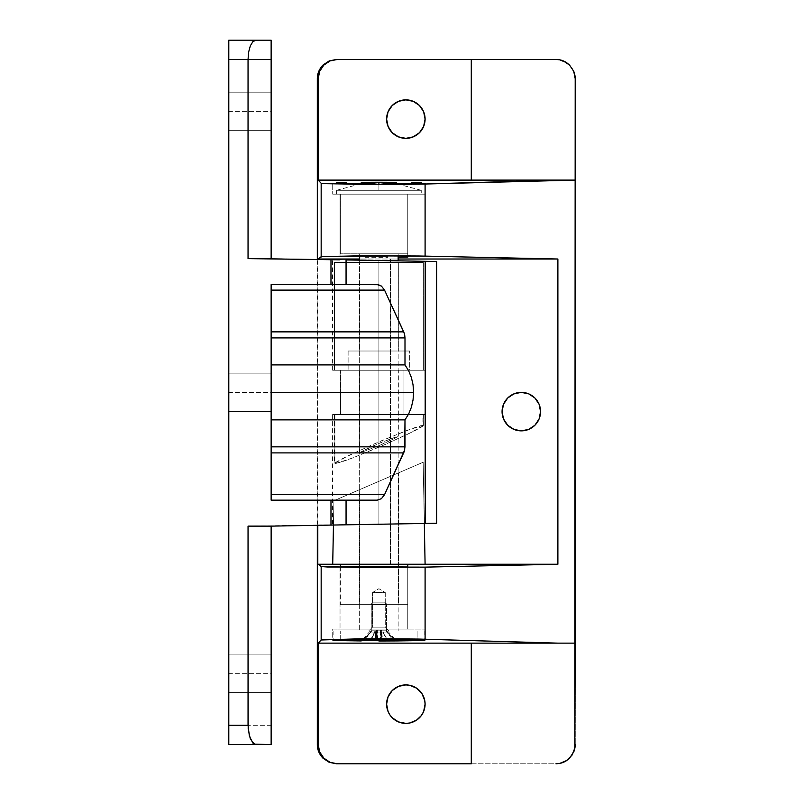 <?xml version="1.0" encoding="UTF-8"?>
<svg xmlns="http://www.w3.org/2000/svg" width="804" height="804" viewBox="0 0 804 804"><rect width="100%" height="100%" fill="white"/><g stroke="black" fill="none" stroke-linecap="round" stroke-linejoin="round"><path stroke-width="0.6" stroke-dasharray="4.02 3.01" d="M228.798 392.382L228.798 411.618L271.139 411.618L271.139 392.382L228.798 392.382L228.798 373.136L228.798 396.131L228.798 392.382L271.139 392.382L271.139 419.869L271.139 364.895L271.139 411.618L228.798 411.618L228.798 373.136L271.139 373.136L228.798 373.136L228.798 392.382M228.798 673.35L228.798 692.596L271.139 692.596L271.139 673.35L228.798 673.35L228.798 654.104L228.798 677.109L228.798 673.35L271.139 673.35L271.139 692.596L271.139 654.104L271.139 692.596L228.798 692.596L228.798 654.104L271.139 654.104L228.798 654.104L228.798 673.35M228.798 111.404L228.798 130.65L271.139 130.65L271.139 111.404L228.798 111.404L228.798 92.158L228.798 115.163L228.798 111.404L271.139 111.404L271.139 130.65L271.139 92.158L271.139 130.65L228.798 130.65L228.798 92.158L271.139 92.158L228.798 92.158L228.798 111.404M436.572 261.511L271.139 258.627L271.139 59.446L228.798 59.446L228.798 725.308L271.139 725.308L271.139 526.128L378.905 524.248L378.905 414.512L425.185 414.512L332.625 414.512L378.905 414.512L378.905 524.248L378.905 414.512L340.414 414.512L378.905 414.512L378.905 370.242L332.625 370.242L378.905 370.242L378.905 260.506L378.905 414.512L411.035 414.512L411.035 376.453L411.035 414.512L403.95 414.512L411.035 414.512L411.035 408.311L411.035 414.512L378.905 414.512L378.905 370.242L340.414 370.242L378.905 370.242L378.905 414.512L332.625 414.512L425.185 414.512L340.796 414.512L340.414 370.242L403.95 370.242L403.95 414.512L340.414 414.512L378.905 414.512L378.905 524.248L361.157 524.56L436.572 523.243M346.112 524.821L361.157 524.56L346.112 524.821M411.035 370.242L378.905 370.242L403.95 370.242L403.95 414.512L340.414 414.512L411.035 414.512L340.424 414.512L340.796 370.242L332.625 370.242L411.035 370.242L403.95 370.242L403.95 414.512L403.95 370.242L411.035 370.242L378.905 370.242L425.185 370.242L346.182 370.242L411.035 370.242L359.468 370.242L398.151 370.242L398.151 436.12L376.202 444.532L363.388 450.481L359.659 452.943L359.659 370.242L359.659 452.943L381.609 444.532L394.432 438.582L398.151 436.12L398.342 370.242L340.796 370.242L411.035 370.242L411.035 376.443L411.035 370.242M271.139 258.627L248.044 258.627L271.139 258.627L271.139 40.2L271.139 59.446L228.798 59.446L228.798 40.2L271.139 40.2L228.798 40.2L228.798 725.308L271.139 725.308L271.139 744.554L228.798 744.554L228.798 725.308L228.798 744.554L271.139 744.554L271.139 526.128L248.044 526.128L425.286 523.444L378.905 524.248L378.905 260.506L332.524 259.702L425.286 261.32L271.139 258.627M428.442 261.37L436.421 261.511M399.749 260.868L410.573 261.059M424.321 523.454L423.165 462.24L333.921 500.721L333.459 525.042L333.921 500.721L423.165 462.24L424.321 523.454L378.905 524.248L378.905 260.506L398.151 260.838L398.151 631.009L398.151 260.838M436.421 523.243L428.442 523.384M378.905 370.242L341.157 370.242L378.905 370.242L378.905 260.506L378.905 370.242L425.185 370.242L334.454 370.242L423.366 370.242L423.366 262.476L334.454 262.476L334.454 370.242L409.698 370.242L348.112 370.242L348.112 351.006L409.698 351.006L409.698 370.242L378.905 370.242M378.905 260.506L396.623 260.818M425.185 370.242L425.286 261.32L396.653 260.818M425.185 414.512L425.286 523.444L378.955 524.248M271.139 284.606L271.139 364.895L271.139 284.606L377.217 284.606L271.139 284.606M271.139 419.869L271.139 500.148L377.217 500.148L271.139 500.148L271.139 419.869M271.139 130.65L228.798 130.65L271.139 130.65M271.139 92.158L228.798 92.158L271.139 92.158M271.139 692.596L228.798 692.596L271.139 692.596M271.139 654.104L228.798 654.104L271.139 654.104M271.139 411.618L228.798 411.618L271.139 411.618M271.139 373.136L228.798 373.136L271.139 373.136M372.553 627.16L385.257 627.16L389.106 631.009L368.704 631.009L372.553 627.16L372.553 592.518L385.257 592.518L385.257 627.16L372.553 627.16L385.257 627.16L385.257 592.518L372.553 592.518L378.905 588.709L385.257 592.518L378.905 588.709L372.553 592.518L385.257 592.518L372.553 592.518L372.553 627.16L368.704 631.009L378.905 631.009L359.659 631.009L398.151 631.009L359.659 631.009L389.106 631.009L368.704 631.009L389.106 631.009L385.257 627.16L372.553 627.16M378.905 190.307L421.246 190.307L378.905 190.307L378.905 182.608L378.905 190.307L336.564 190.307L336.564 194.156L421.246 194.156L421.246 190.307L378.905 190.307L421.246 190.307L421.246 194.156L336.564 194.156L421.246 194.156L336.564 194.156L336.564 190.307L378.905 190.307L378.905 184.277L378.905 190.307L336.564 190.307L378.905 190.307M407.769 194.156L407.769 253.813L340.414 253.813L340.414 194.156L407.769 194.156L340.414 194.156L340.414 253.813L407.769 253.813L340.414 253.813L407.769 253.813L407.769 194.156L340.414 194.156L407.769 194.156L407.769 253.813L407.769 194.156L340.032 194.156L340.032 256.687L340.032 194.156L407.769 194.156L407.769 257.109L407.769 194.156L340.474 194.156L425.095 194.156L332.715 194.156L332.715 183.262L332.715 194.156L425.095 194.156L425.095 183.262L425.095 194.156L336.233 194.156L407.769 194.156L407.769 256.255L407.769 194.156M359.659 253.813L359.659 256.134L359.659 253.813L398.151 253.813L359.659 253.813L398.151 253.813L398.151 256.134L398.151 253.813L359.659 253.813M359.659 260.174L359.659 631.009L359.659 260.174M334.886 414.512L334.886 463.777L352.152 458.139L380.744 446.421L408.512 433.838L423.286 425.658L423.366 414.512L334.454 414.512L422.924 414.512L422.924 425.286L405.658 430.924L372.724 444.532L343.398 458.139L335.871 462.31L334.524 463.405L334.886 463.777L334.886 414.512M423.286 425.658L420.874 425.658L412.07 428.532L381.428 440.773L349.308 455.225L334.524 463.405L340.605 462.31L352.152 458.139L385.096 444.532L414.412 430.924L421.949 426.753L423.286 425.658L422.924 425.286M360.091 452.3L380.011 442.893L398.151 436.12M398.151 370.242L359.499 370.242L398.151 370.242M397.729 436.753L377.8 446.17L359.659 452.943M425.095 564.237L332.715 564.237L425.095 564.237L390.453 564.237L390.453 259.009L317.801 259.009L390.453 259.009L390.453 564.237L425.095 564.237M359.277 604.648L398.533 604.648L398.533 472.863L359.277 489.787L359.277 604.648L359.277 489.787L398.533 472.863L398.533 604.648L359.277 604.648M407.769 604.648L340.414 604.648L407.769 604.648L407.769 566.137L407.769 629.09L407.769 566.137L407.769 629.09L340.032 629.09L407.769 629.09L407.769 566.991L407.769 604.648L340.414 604.648L407.769 604.648L407.769 564.237L340.414 564.237L407.769 564.237L340.414 564.237L407.769 564.237L407.769 604.648M398.533 604.648L359.649 604.648L398.533 604.648M423.165 462.24L333.921 500.721L423.165 462.24M359.277 489.787L398.533 472.863L359.277 489.787M425.095 704.143L423.628 711.51L419.457 717.751L413.216 721.922L405.849 723.389L398.482 721.922L392.241 717.751L388.071 711.51L386.603 704.143A19.246 19.246 0 0 0 405.849 723.389A19.246 19.246 0 0 0 425.095 704.143A19.246 19.246 0 0 0 405.849 684.897A19.246 19.246 0 0 0 386.603 704.143L388.071 696.777L392.241 690.535L398.482 686.365L405.849 684.897L409.608 685.269L416.542 688.144L421.849 693.45L424.723 700.384M423.628 111.736L425.095 119.103A19.246 19.246 0 0 0 405.849 99.857A19.246 19.246 0 0 0 386.603 119.103L386.975 115.344L389.85 108.409L395.156 103.103L402.09 100.229L405.849 99.857L413.216 101.324L419.457 105.495L421.859 108.419M521.314 392.382L528.68 393.839L534.921 398.01L539.092 404.261L540.559 411.618A19.246 19.246 0 0 0 521.314 392.382A19.246 19.246 0 0 0 502.068 411.618L502.44 407.859M336.233 640.376L332.715 639.984L332.715 629.09L425.095 629.09L425.095 639.984L414.623 640.637L425.095 639.984L425.095 629.09L332.715 629.09L332.715 639.984L343.187 640.637L336.233 640.376M340.032 566.559L340.032 629.09L340.032 566.559L407.769 566.137L340.032 566.559M364.956 257.28L387.96 257.3L364.956 257.28M398.151 257.24L398.754 257.23M471.285 643.14L575.202 643.14L471.285 643.14M471.285 180.106L575.202 180.106L471.285 180.106M317.801 259.441L317.801 525.313L317.801 259.441M317.319 525.324L317.319 259.431L317.319 525.324M559.695 763.428A19.246 19.246 0 0 1 555.956 763.8L336.574 763.8L555.956 763.8L563.323 762.333L569.564 758.162L573.734 751.921L574.94 747.69M575.202 78.691L575.202 744.554L575.192 78.058M574.83 74.933L573.734 71.325L569.564 65.084L563.323 60.913L559.715 59.818M555.956 59.446L336.574 59.446L555.956 59.446A19.246 19.246 0 0 1 559.695 59.808M425.095 119.103L423.628 126.469L419.457 132.71L413.216 136.881L405.849 138.348L398.482 136.881L392.241 132.71L388.071 126.469L386.603 119.103A19.246 19.246 0 0 0 405.849 138.348A19.246 19.246 0 0 0 425.095 119.103M503.535 404.271L507.706 398.01L510.62 395.618L517.575 392.744M502.068 411.618A19.246 19.246 0 0 0 521.314 430.864A19.246 19.246 0 0 0 540.559 411.618L540.187 415.377L537.323 422.311L532.007 427.627L525.072 430.502L517.565 430.502L510.62 427.627L505.314 422.311L502.44 415.377M317.801 564.237L390.453 564.237L317.801 564.237M398.151 259.009L390.453 259.009L398.151 259.009M332.715 629.09L425.095 629.09L332.715 629.09M407.769 629.09L340.032 629.09L407.769 629.09M332.715 194.156L336.233 194.156L332.715 194.156M573.734 71.315A19.246 19.246 0 0 0 566.659 62.692M566.659 760.554A19.246 19.246 0 0 0 573.734 751.931M359.468 262.476L398.342 262.476L398.342 351.006L359.468 351.006L359.468 262.476L359.468 351.006L378.905 351.006L348.112 351.006L348.112 370.242L409.698 370.242L409.698 351.006L348.112 351.006L398.342 351.006L359.468 351.006L398.342 351.006L398.342 262.476L359.468 262.476M423.366 370.242L334.454 370.242L334.454 262.476L423.366 262.476L334.454 262.476L423.366 262.476L423.366 370.242M409.698 351.006L384.915 351.006L409.698 351.006M398.342 262.476L359.84 262.476L398.342 262.476M386.131 631.009L371.679 631.009L364.463 640.637L396.231 640.637L393.357 640.637L386.131 631.009L370.242 631.009L387.568 631.009L386.131 631.009L393.357 640.637L361.589 640.637L417.115 640.637L333.107 640.637L396.231 640.637L361.589 640.637L364.463 640.637L371.679 631.009L370.242 631.009L386.131 631.009M417.115 631.009L417.115 640.637L424.713 640.637L417.115 640.637L417.115 631.009L424.713 631.009L333.107 631.009L417.115 631.009M340.705 639.411L340.705 631.009L340.705 639.411M386.543 604.065L384.634 602.146L373.177 602.146L371.267 604.065L386.603 604.065L371.267 604.065L371.267 630.185A3.849 3.819 -90 0 1 370.152 632.909L363.629 639.481L394.302 639.481L387.669 632.909A3.849 3.819 -90 0 1 386.543 630.185L371.227 630.185L386.603 630.185L386.543 604.065L386.543 630.185L371.207 630.185L371.207 604.065L386.543 604.065L371.207 604.065L373.177 602.146L384.664 602.146L373.136 602.146L384.634 602.146L386.543 604.065M382.181 630.969L378.905 629.914L382.161 630.969L375.659 630.969L378.905 629.914L375.036 630.969L376.563 630.969L375.759 640.637L387.558 640.637L370.744 640.637L375.528 630.969L376.563 630.969L375.759 640.637L377.357 640.637L377.257 630.969L377.981 640.637L377.357 640.637L377.257 630.969L381.196 630.969L381.297 640.637L381.92 640.637L381.327 630.969L376.563 630.969L381.196 630.969L381.297 640.637L382.543 640.637L381.739 630.969L382.774 630.969L381.739 630.969L382.774 630.969L387.558 640.637L382.543 640.637L381.739 630.969L381.196 630.969L382.161 630.969L378.905 629.914L375.629 630.969M373.136 602.146L371.207 604.065L371.207 630.185L370.081 632.909L387.729 632.909L370.081 632.909L387.669 632.909L394.302 639.481L363.629 639.481L363.629 640.637L394.302 640.637L394.181 639.481L394.261 640.637L363.508 640.637L363.508 639.481L394.181 639.481L363.508 639.481L370.152 632.909A3.849 3.819 90 0 0 371.267 630.185L386.593 630.185M379.83 640.637L380.453 640.637L380.553 630.969L379.83 640.637L380.553 630.969L376.614 630.969L376.513 640.637L375.89 640.637L376.493 630.969L380.423 630.969L376.493 630.969L375.89 640.637L379.83 640.637M376.071 630.969L376.614 630.969L376.513 640.637L375.267 640.637L376.071 630.969L375.036 630.969L370.262 640.637L375.267 640.637L375.659 630.969M382.282 630.969L381.247 630.969L382.051 640.637L387.066 640.637L382.282 630.969L387.558 640.637L382.282 630.969M386.543 630.185A3.849 3.819 90 0 0 387.669 632.909M394.302 640.637L394.302 639.481L387.729 632.909L370.152 632.909M381.327 630.969L381.92 640.637L377.981 640.637L377.388 630.969L381.327 630.969M375.528 630.969L370.262 640.637L375.528 630.969M382.051 640.637L380.453 640.637L380.553 630.969L381.247 630.969L382.051 640.637M332.625 414.512L332.524 525.062M332.625 370.242L332.524 259.702M340.414 414.512L340.414 370.242L340.414 414.512M421.246 190.307L398.302 184.186M336.564 190.307L359.509 184.186M423.366 414.512L423.366 425.477M359.468 452.863L359.468 370.242M398.342 436.2L398.342 370.242M334.454 414.512L334.454 463.586M340.414 566.649L340.414 604.648M387.568 631.009L396.231 640.637M333.107 631.009L333.107 640.637M424.713 631.009L424.713 640.637M370.242 631.009L361.589 640.637M387.729 632.909L386.603 630.185L386.603 604.065L384.684 602.146M363.508 640.637L363.508 639.481L370.081 632.909"/><path stroke-width="1.21" d="M408.653 414L404.995 419.869L271.139 419.869L404.995 419.869L408.653 414L411.367 407.286L408.653 414M413.045 399.98L411.367 407.286L413.045 399.98L413.608 392.382L413.045 399.98M436.572 523.243L330.977 525.082L346.062 524.821L346.062 500.148L330.977 500.148L330.977 525.082L271.139 526.128L271.139 744.554L254.315 744.182L250.325 738.916L248.195 729.067L248.044 526.128L271.139 526.128L248.044 526.128L248.044 725.308L228.798 725.308L228.798 59.446L248.044 59.446L248.044 258.627L330.977 259.672L330.977 284.606L378.312 284.696L381.418 286.073L384.553 290.103L271.139 290.103L384.553 290.103L403.719 331.861L271.139 331.861L403.719 331.861L404.673 334.765L404.995 337.911L271.139 337.911L404.995 337.911L404.995 364.895L271.139 364.895L404.995 364.895L408.653 370.755L411.367 377.468L413.045 384.774L413.608 392.382L271.139 392.382L413.608 392.382L413.045 384.774L411.367 377.468L408.653 370.755L404.995 364.895L404.995 337.911L404.271 333.268L384.553 290.103L381.418 286.073L377.217 284.606L346.062 284.606L346.062 259.933L436.572 261.511M346.112 259.933L425.185 261.31L425.185 523.444L436.642 523.243L436.642 261.511L425.185 261.31L425.185 523.444L346.062 524.821L346.062 500.148L377.217 500.148L381.418 498.681L384.553 494.651L404.271 451.486L404.995 446.843L404.995 419.869L404.673 449.989L384.553 494.651L381.418 498.681L377.217 500.148L330.977 500.148L330.977 525.082L271.139 526.128L271.139 744.554L255.843 744.554L252.858 743.087L249.361 736.002L248.044 725.308L228.798 725.308L228.798 744.554L255.843 744.554L228.798 744.554L228.798 59.446L248.044 59.446L248.044 258.627L339.419 259.823L330.977 259.672L330.977 284.606L271.139 284.606L271.139 500.148L330.977 500.148L271.139 500.148L271.139 284.606L346.062 284.606L346.062 259.933M425.145 261.31L378.845 260.506M410.573 261.059L428.442 261.37M398.151 260.838L398.151 256.134L398.151 260.838L399.749 260.868M428.442 523.384L424.321 523.454L425.095 564.237L424.321 523.454M228.798 40.2L228.798 59.446L228.798 40.2L255.843 40.2L252.858 41.667L250.325 45.838L248.637 52.079L248.044 59.446L248.637 52.079L250.325 45.838L252.858 41.667L255.843 40.2L228.798 40.2M378.905 524.248L425.286 523.444M271.139 494.651L384.553 494.651L271.139 494.651M271.139 452.893L403.719 452.893L271.139 452.893M271.139 446.843L404.995 446.843L271.139 446.843M271.139 40.2L271.139 258.627L271.139 40.2L255.843 40.2L271.139 40.2M359.509 184.186L378.905 182.608L378.905 184.277L378.905 182.608L398.302 184.186M359.659 256.134L359.659 260.174L359.659 256.134M559.715 59.818L563.323 60.913L569.564 65.084L573.734 71.325L575.202 78.691L574.83 748.313L575.202 643.14L318.203 643.14L318.203 744.554L318.203 643.14L321.168 639.984L321.168 566.559L318.203 564.237L321.168 566.559L327.389 566.991L425.095 567.132L360.654 567.453L321.168 566.559L321.168 639.984L360.654 638.778L425.095 639.22L425.095 567.132L557.886 564.237L317.801 564.237L317.801 525.313L317.801 564.237L332.715 564.237L333.459 525.042L332.715 564.237L557.886 564.237L557.886 259.009L425.095 256.114L425.095 184.026L360.654 184.468L321.168 183.262L321.168 256.687L360.654 255.793L425.095 256.114L425.095 184.026L575.202 180.106L575.202 643.14L318.203 643.14L321.168 639.984L323.962 639.592L378.362 638.708L419.145 639.069L557.886 643.14L425.095 639.22L425.095 567.132L557.886 564.237L557.886 259.009L398.151 259.009L557.886 259.009L419.145 256.004L369.388 255.752L321.871 256.536L317.801 259.441L321.168 256.687L321.168 183.262L318.203 180.106L321.168 183.262L323.962 183.654L378.362 184.538L419.145 184.176L557.886 180.106L471.285 180.106L575.202 180.106L575.202 78.691L573.734 71.325L569.564 65.084L566.649 62.692L559.715 59.818L555.956 59.446L337.459 59.446L330.092 60.913L323.841 65.084L319.67 71.325L318.203 78.691L318.203 180.106L471.285 180.106L471.285 59.446L471.285 180.106L318.203 180.106L318.203 78.691C318.183 73.656 320.062 69.124 323.841 65.084L330.092 60.913L337.459 59.446L555.956 59.446M340.474 566.468L407.769 566.991L407.769 564.237L407.769 566.991L340.414 566.468M424.723 700.384L421.849 693.45L416.542 688.144L409.608 685.269L405.849 684.897L398.482 686.365L392.241 690.535L388.071 696.777L386.603 704.143A19.246 19.246 0 0 1 405.849 684.897A19.246 19.246 0 0 1 425.095 704.143L424.723 700.384L425.095 704.143A19.246 19.246 0 0 1 405.849 723.389A19.246 19.246 0 0 1 386.603 704.143L388.071 711.51L389.85 714.836L392.241 717.751L398.482 721.922L405.849 723.389L409.608 723.017L416.542 720.143L421.306 715.61M386.603 119.103A19.246 19.246 0 0 1 405.849 99.857A19.246 19.246 0 0 1 425.095 119.103L423.628 126.469L419.457 132.71L413.216 136.881L405.849 138.348L398.482 136.881L392.241 132.71L388.071 126.469L386.603 119.103L388.071 111.736L392.241 105.495L398.482 101.324L405.849 99.857L413.216 101.324L419.457 105.495L423.628 111.736L425.095 119.103A19.246 19.246 0 0 1 405.849 138.348A19.246 19.246 0 0 1 386.603 119.103M502.068 411.618A19.246 19.246 0 0 1 521.314 392.382A19.246 19.246 0 0 1 540.559 411.618L539.092 418.984L534.921 425.226L528.68 429.406L521.314 430.864L513.957 429.406L507.706 425.226L503.535 418.984L502.068 411.618L503.535 404.261L507.706 398.01L513.957 393.839L521.314 392.382L528.68 393.839L534.921 398.01L539.092 404.261L540.559 411.618A19.246 19.246 0 0 1 521.314 430.864A19.246 19.246 0 0 1 502.068 411.618L502.44 415.377M421.577 182.87L411.568 182.538L421.577 182.87M396.583 182.317L378.905 182.237L396.583 182.317M361.227 182.317L378.905 182.237L361.227 182.317M336.233 182.87L346.243 182.538L336.233 182.87M333.107 640.115L333.61 640.185M346.243 640.708L361.227 640.929L346.243 640.708M378.905 641.009L396.583 640.929L378.905 641.009M411.568 640.708L396.583 640.929L411.568 640.708M424.21 640.185L424.713 640.115M387.96 256.064L364.956 256.094L387.96 256.064M346.866 256.325L364.956 256.094L346.866 256.325M340.032 256.687L341.78 256.496L340.032 256.687M407.769 257.109L398.151 257.24L407.769 257.109L407.769 256.255L407.769 257.109M425.095 639.984L378.905 638.969L332.715 639.984L378.905 638.969L425.095 639.984M318.203 744.554L317.319 744.554L317.319 525.324L317.319 744.554L318.786 751.921L322.957 758.162L329.208 762.333L337.459 763.8L330.092 762.333L323.841 758.162L319.67 751.921L318.203 744.554L317.319 744.554C317.299 749.589 319.178 754.122 322.957 758.162L329.208 762.333L336.574 763.8L330.092 762.333L323.841 758.162C320.062 754.122 318.183 749.589 318.203 744.554M317.319 259.431L317.319 78.691L318.203 78.691L317.319 78.691L317.319 259.431M336.574 59.446L329.208 60.913L322.957 65.084L318.786 71.325L317.319 78.691C317.299 73.656 319.178 69.124 322.957 65.084L329.208 60.913L336.574 59.446M389.85 693.45L390.312 692.777M503.887 419.778L503.535 418.984M359.659 259.009L318.203 259.009L359.659 259.009M502.44 407.869L503.535 404.261M517.565 392.744L521.314 392.382M332.715 183.262L378.905 184.277L425.095 183.262L378.905 184.277L332.715 183.262M471.285 763.8L471.285 643.14L471.285 763.8L337.459 763.8L471.285 763.8M574.83 748.313L571.956 755.247L566.649 760.554L559.715 763.428L555.956 763.8L559.715 763.428L566.649 760.554L569.564 758.162L573.734 751.921A19.246 19.246 0 0 0 575.202 744.554L573.734 751.921M421.849 714.836L423.628 711.51L425.095 704.143M421.849 108.409L423.628 111.736M573.734 71.315A19.246 19.246 0 0 1 575.202 78.691L574.83 74.933M566.659 62.692A19.246 19.246 0 0 0 559.695 59.808M559.695 763.428A19.246 19.246 0 0 0 566.659 760.554M340.705 640.637L340.705 639.411L340.705 640.637L333.107 640.637L424.713 640.637L340.705 640.637M340.414 564.237L340.414 566.649M333.107 639.853L333.107 640.637M424.713 639.853L424.713 640.637"/></g></svg>
